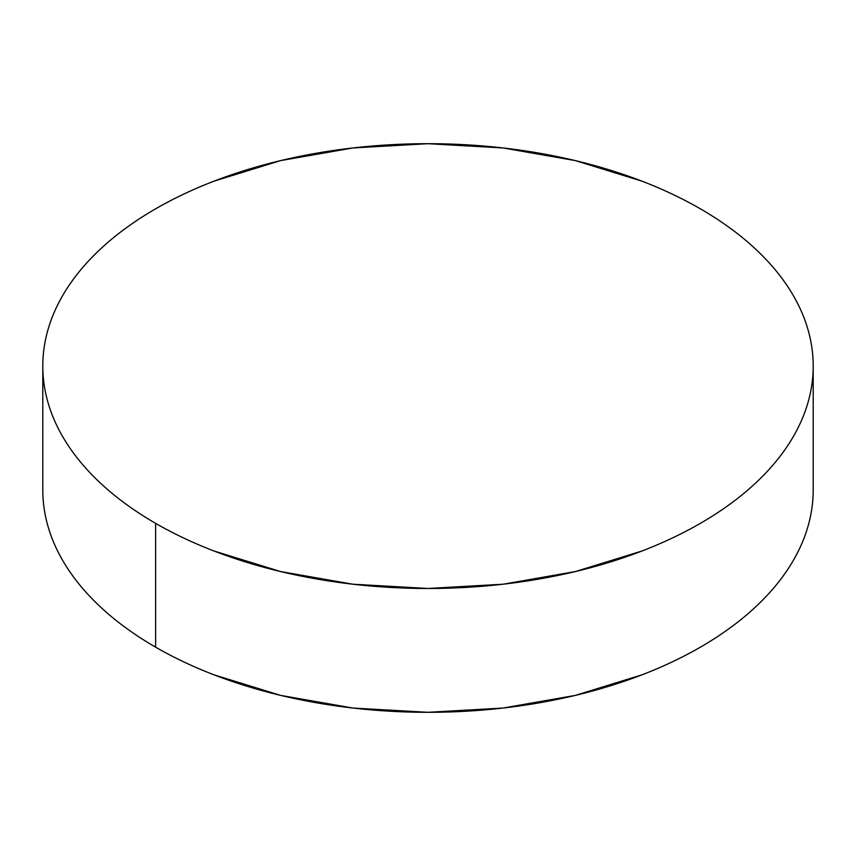 <?xml version="1.0" encoding="UTF-8"?>
<svg xmlns="http://www.w3.org/2000/svg" width="856" height="856" viewBox="0 0 856 856"><rect width="100%" height="100%" fill="white"/><g stroke="black" fill="none" stroke-linecap="round" stroke-linejoin="round"><path stroke-width="1.28" d="M813.2 489.91C813.2 504.516 810.728 518.982 805.796 533.299C800.863 547.626 793.555 561.525 783.882 575.018C774.198 588.511 762.332 601.329 748.283 613.463C734.234 625.608 718.259 636.843 700.379 647.168C682.489 657.494 663.036 666.717 642.011 674.828L575.414 695.382L503.146 708.03L428 712.31L352.854 708.03L280.586 695.382L213.989 674.828C192.964 666.717 173.511 657.494 155.621 647.168C137.741 636.843 121.766 625.608 107.717 613.463C93.668 601.329 81.802 588.511 72.118 575.018C62.445 561.525 55.137 547.626 50.204 533.299C45.272 518.982 42.8 504.516 42.8 489.91A385.2 222.389 0 0 0 155.621 647.168A385.2 222.389 0 0 0 575.414 695.382A385.2 222.389 0 0 0 813.2 489.91L813.2 366.09A385.2 222.389 180 0 1 575.414 571.551A385.2 222.389 180 0 1 155.621 523.348L155.621 647.168L155.621 523.348A385.2 222.389 180 0 1 42.8 366.09A385.2 222.389 180 0 1 280.586 160.618A385.2 222.389 180 0 1 700.379 208.832A385.2 222.389 180 0 1 813.2 366.09C813.2 351.484 810.728 337.018 805.796 322.701C800.863 308.374 793.555 294.475 783.882 280.982C774.198 267.489 762.332 254.671 748.283 242.537C734.234 230.392 718.259 219.157 700.379 208.832C682.489 198.506 663.036 189.283 642.011 181.172L575.414 160.618L503.146 147.97L428 143.69L352.854 147.97L280.586 160.618L213.989 181.172C192.964 189.283 173.511 198.506 155.621 208.832C137.741 219.157 121.766 230.392 107.717 242.537C93.668 254.671 81.802 267.489 72.118 280.982C62.445 294.475 55.137 308.374 50.204 322.701C45.272 337.018 42.8 351.484 42.8 366.09C42.8 380.685 45.272 395.151 50.204 409.478C55.137 423.795 62.445 437.705 72.118 451.198C81.802 464.68 93.668 477.498 107.717 489.643C121.766 501.787 137.741 513.022 155.621 523.348C173.511 533.673 192.964 542.886 213.989 550.997L280.586 571.551L352.854 584.209L428 588.479L503.146 584.209L575.414 571.551L642.011 550.997C663.036 542.886 682.489 533.673 700.379 523.348C718.259 513.022 734.234 501.787 748.283 489.643C762.332 477.498 774.198 464.68 783.882 451.198C793.555 437.705 800.863 423.795 805.796 409.478C810.728 395.151 813.2 380.685 813.2 366.09M42.8 489.91L42.8 366.09"/></g></svg>
